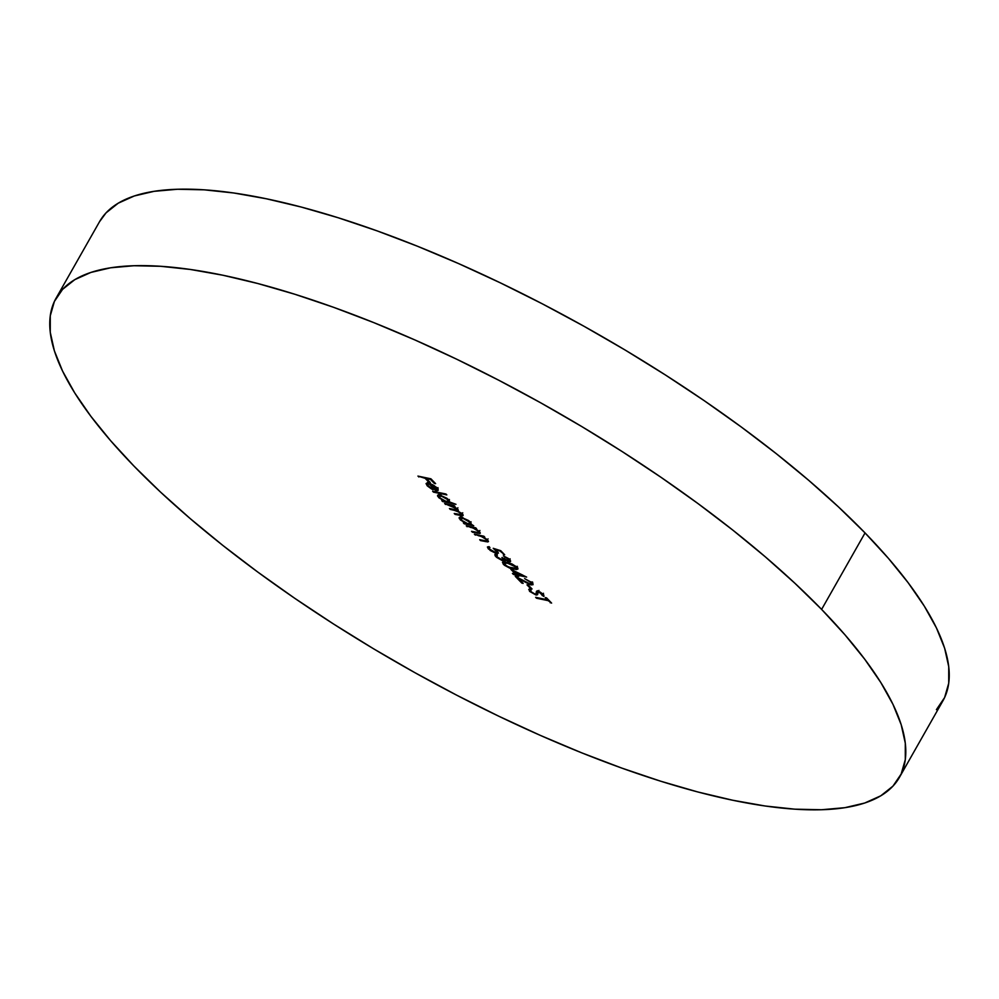 <?xml version="1.0" encoding="UTF-8"?>
<svg xmlns="http://www.w3.org/2000/svg" width="999" height="999" viewBox="0 0 999 999"><rect width="100%" height="100%" fill="white"/><g stroke="black" fill="none" stroke-linecap="round" stroke-linejoin="round"><path stroke-width="1.5" d="M821.615 609.402A484.99 148.426 29.6 0 1 899.475 777.297A484.99 148.426 29.6 0 1 576.585 750.761A484.99 148.426 29.6 0 1 133.953 466.071L110.614 440.684L90.822 416.233L74.75 392.957L62.562 371.066L54.371 350.786L50.262 332.305L50.275 315.809L54.396 301.436L62.6 289.348L74.788 279.658L90.872 272.44L110.677 267.782L134.016 265.734L160.677 266.296L190.384 269.468L222.852 275.225L257.779 283.516L294.83 294.255L333.641 307.33L373.838 322.64L415.035 340.01L456.843 359.278L498.838 380.282L540.646 402.784L581.843 426.598L622.04 451.486L660.839 477.197L697.876 503.484L732.804 530.107L765.271 556.805L794.967 583.329L821.615 609.402L844.942 634.79L864.734 659.24L880.806 682.517L892.994 704.395L901.185 724.687L905.294 743.169L905.294 759.665L901.16 774.025L892.969 786.113L880.768 795.816L864.684 803.034L844.879 807.679L821.54 809.739L794.892 809.178L765.184 806.006L732.704 800.236L697.777 791.957L660.726 781.218L621.915 768.131L581.718 752.834L540.521 735.464L498.726 716.183L456.718 695.192L414.91 672.677L373.713 648.875L333.529 623.988L294.717 598.276L257.68 571.977L222.752 545.354L190.285 518.656L160.589 492.145L133.953 466.071A484.99 148.426 29.6 0 1 56.081 298.177A484.99 148.426 29.6 0 1 378.983 324.712A484.99 148.426 29.6 0 1 821.615 609.402L865.047 532.929L821.615 609.402M899.475 777.297L942.919 700.823A484.99 148.426 -150.4 0 0 865.047 532.929A484.99 148.426 -150.4 0 0 422.415 248.239A484.99 148.426 -150.4 0 0 99.525 221.703L56.081 298.177M543.693 596.465L543.331 594.28L537.924 591.208L536.475 591.346L535.963 593.968L535.027 594.055L530.944 591.658L530.993 589.922L529.52 588.948L529.607 591.371L536.488 595.029L537.549 594.667L537.899 592.232L539.223 592.207L543.693 596.465L543.681 594.68L540.059 591.982L536.7 591.208L536.101 593.806L535.027 594.055L530.944 591.658L530.993 589.922L528.933 589.248L529.607 591.371L530.581 589.66L529.607 591.371L535.876 594.942L538.836 592.107L541.895 593.906L542.12 595.504L544.08 596.066M530.731 582.417L531.068 584.065L528.846 583.591L515.272 576.348L521.815 583.079L523.151 583.366L518.668 578.746L530.432 584.752L533.091 584.64L532.117 582.742L524.637 578.596L530.731 582.417L531.081 581.805L530.194 584.015L515.272 576.348L521.815 583.079L523.151 583.366L518.668 578.746L531.156 584.927L533.079 584.665L532.117 582.742L524.637 578.596L530.731 582.417M504.532 562.524L503.334 564.323L513.486 569.168L513.861 568.506L513.486 569.168L517.882 569.08L516.995 567.17L506.943 562.425L502.46 562.462L504.333 565.222L509.79 568.156L516.583 569.567L517.957 568.693L516.995 567.17L511.95 563.936L506.943 562.425L502.734 562.212L503.334 564.323L504.058 562.012M500.724 550.686L493.231 548.314L496.903 551.873L494.792 552.26L489.735 549.225L489.085 546.64L487.4 547.052L490.247 550.511L495.479 553.109L498.489 553.084L496.128 549.85L500.062 551.098L504.67 554.757L500.724 550.686L493.231 548.314L496.028 550.636L496.89 552.285L495.479 552.435L489.735 549.225L489.085 546.64L487.437 546.977L488.349 548.901L496.291 553.309L498.489 553.071L496.128 549.85L500.062 551.098L504.67 554.757L500.724 550.686M466.233 525.836L473.863 528.359L478.121 531.106L478.384 532.579L471.54 531.306L472.402 532.205L479.582 533.516L480.319 533.066L479.433 531.505L474.875 528.359L476.585 528.708L475.724 527.822L466.233 525.836L473.214 528.121L478.121 531.106L478.071 532.592L471.54 531.306L472.402 532.205L480.269 533.229L479.433 531.505L474.875 528.359L476.585 528.708L475.724 527.822L466.233 525.836M456.256 508.591L454.258 509.552L449.425 508.541L453.983 510.202L454.345 509.565L453.983 510.202L461.363 513.049L461.638 514.672L454.245 513.498L455.107 514.398L455.469 513.761L455.107 514.398L463.136 515.472L462.387 513.948L457.517 510.814L458.141 509.702L457.517 510.814L457.567 508.991L453.321 506.106L453.683 505.469L453.321 506.106L454.97 506.456L454.108 505.556L444.605 503.583L452.872 506.343L456.256 508.591L456.506 509.852L449.425 508.541L450.299 509.428L456.543 510.851L461.076 513.548L461.238 514.847L454.245 513.498L455.107 514.398L462.412 515.759L463.099 514.897L462.387 513.948L457.517 510.814L458.154 509.727L453.321 506.106L454.97 506.456L454.108 505.556L444.605 503.583L456.256 508.591L456.793 509.69L457.879 507.779M432.629 491.246L433.491 492.132L446.828 494.905L445.954 494.018L432.629 491.246L433.491 492.132L446.828 494.905L445.954 494.018L432.629 491.246M417.932 476.098L425.124 478.309L428.958 482.255L430.282 482.529L426.461 478.596L430.457 479.42L434.29 483.366L435.614 483.641L430.919 478.808L417.932 476.098L425.124 478.309L428.958 482.255L430.282 482.529L426.461 478.596L430.457 479.42L434.29 483.366L435.614 483.641L430.919 478.808L417.932 476.098M438.049 490.422L437.087 487.887L432.567 484.69L428.583 483.191L426.061 483.553L427.235 485.826L427.622 485.127L427.235 485.826L433.104 489.722L427.847 485.439L427.472 484.278L429.22 484.04L435.527 490.521L437.075 490.696L438.211 490.234L437.787 488.711L433.878 485.414L428.583 483.191L426.098 483.491L427.235 485.826L431.431 488.898L433.104 489.722L432.879 489.035L428.808 486.451L427.472 484.253L429.22 484.04L435.527 490.521L438.224 490.222M449.425 502.247L448.588 499.737L439.997 494.905L437.599 495.217L438.723 497.652L439.148 496.915L438.723 497.652L443.643 500.586L441.77 500.649L442.632 501.548L442.994 500.911L442.632 501.548L455.969 504.32L449.425 502.247L449.288 500.561L446.828 498.214L439.098 494.767L437.574 495.279L437.674 496.278L443.406 500.998L441.77 500.649L442.632 501.548L455.969 504.32L449.662 501.985M471.128 524.525L470.204 521.99L461.613 517.17L459.215 517.482L460.339 519.917L460.764 519.18L460.339 519.917L465.259 522.839L463.386 522.914L464.248 523.801L464.61 523.176L464.248 523.801L473.751 525.786L471.128 524.525L470.916 522.827L468.444 520.479L460.714 517.032L459.19 517.544L459.29 518.543L465.034 523.264L463.386 522.914L464.248 523.801L473.751 525.786L471.341 524.288M474.388 534.24L482.017 536.763L486.276 539.497L486.538 540.971L479.695 539.71L480.556 540.596L487.724 541.92L488.474 541.458L487.587 539.897L483.029 536.75L484.74 537.112L483.878 536.213L474.388 534.24L481.368 536.513L486.276 539.497L486.226 540.983L479.695 539.71L480.556 540.596L488.424 541.62L487.587 539.897L483.029 536.75L484.74 537.112L483.878 536.213L474.388 534.24M508.279 559.29L509.065 560.514L507.892 560.789L502.247 557.592L503.658 559.49L501.723 559.865L497.265 556.98L496.54 554.17L495.254 554.258L495.092 555.694L496.615 557.355L502.522 560.751L504.832 561.051L505.244 560.039L510.264 561.75L510.489 560.751L508.366 558.466L503.409 555.906L508.279 559.29L508.628 558.678L508.179 560.864L502.247 557.592L502.472 560.077L497.265 556.98L496.54 554.17L494.842 554.557L495.916 556.68L503.446 560.988L505.182 560.876L505.244 560.039L509.04 561.75L510.564 561.513L509.602 559.552L503.409 555.906L508.279 559.29M510.864 569.33L515.434 574.038L512.425 573.414L513.299 574.313L518.743 576.361L517.632 575.212L526.623 577.085L510.864 569.33L515.434 574.038L512.425 573.414L513.299 574.313L518.743 576.361L517.632 575.212L526.623 577.085L510.864 569.33M527.01 584.877L530.719 588.698L532.055 588.973L528.346 585.152L527.01 584.877L530.719 588.698L532.055 588.973L528.346 585.152L527.01 584.877M547.315 599.762L535.651 597.327L536.525 598.226L548.189 600.649L551.61 603.096L546.553 597.877L545.217 597.602L547.315 599.762L547.714 599.075L547.315 599.762L535.651 597.327L536.525 598.226L548.189 600.649L551.61 603.096L546.553 597.877L545.217 597.602L547.315 599.762M99.45 221.815L106.031 212.887L118.232 203.184L134.316 195.966L154.121 191.321L177.46 189.261L204.108 189.822L233.816 192.994L266.296 198.764L301.223 207.043L338.274 217.782L377.085 230.869L417.282 246.166L458.479 263.536L500.274 282.817L542.282 303.808L584.09 326.323L625.287 350.125L665.471 375.012L704.283 400.724L741.32 427.023L776.248 453.646L808.715 480.344L838.411 506.855L865.047 532.929L888.386 558.316L908.178 582.767L924.25 606.043L936.438 627.934L944.629 648.214L948.738 666.695L948.725 683.191L944.604 697.564L936.4 709.652M434.677 482.679L434.29 483.366L434.677 482.679M430.819 478.796L430.457 479.42L430.819 478.796M426.823 477.959L426.461 478.596L426.823 477.959M429.345 481.568L428.958 482.255L429.345 481.568M425.487 477.684L425.124 478.309L425.487 477.684M419.155 476.361L418.793 476.998L419.155 476.361M435.889 489.872L435.527 490.521L435.889 489.872M427.984 483.553L427.247 482.542M438.161 488.786L436.613 488.611M435.826 489.872L430.769 483.866L435.964 487.699L436.276 487.137L435.826 489.872L430.482 484.378L435.964 487.699L436.95 489.323L435.826 489.872L437.974 487.649M433.853 491.496L433.491 492.132L433.853 491.496M449.463 500.836L448.751 500.686L449.463 500.836M438.761 494.368L439.473 495.379M447.427 499.5L448.339 501.411L446.503 501.635L439.922 497.927L439.048 496.066L441.171 495.217L440.846 495.791L447.427 499.5L447.752 498.951L448.364 501.348L444.83 501.123L440.447 498.426L439.023 496.103L442.782 496.441L447.427 499.5M457.517 510.814L458.329 510.514M449.837 504.67L449.475 505.307L449.837 504.67M445.841 503.833L445.479 504.47L445.841 503.833M456.743 508.678L457.629 508.941M471.103 523.101L470.367 522.939L471.103 523.101M460.377 516.633L461.088 517.644M469.043 521.765L469.955 523.676L468.119 523.901L461.538 520.192L460.664 518.331L462.787 517.482L462.462 518.056L469.043 521.765L469.368 521.203L469.992 523.613L466.458 523.389L462.062 520.691L460.639 518.369L464.398 518.693L469.043 521.765M475.237 527.722L474.875 528.359L475.237 527.722M477.634 532.542L477.26 533.216L477.634 532.542M472.764 531.568L472.402 532.205L472.764 531.568M479.895 530.469L478.071 532.592M473.626 527.385L473.214 528.121L473.626 527.385M470.891 526.81L470.529 527.447L470.891 526.81M467.457 526.098L467.095 526.735L467.457 526.098M483.391 536.113L483.029 536.75L483.391 536.113M485.789 540.934L485.414 541.608L485.789 540.934M480.919 539.959L480.556 540.596L480.919 539.959M488.049 538.861L486.226 540.983M481.78 535.776L481.368 536.513L481.78 535.776M479.045 535.202L478.683 535.839L479.045 535.202M475.611 534.49L475.249 535.127L475.611 534.49M503.733 553.783L503.346 554.482L503.733 553.783M496.84 552.347L496.291 553.309L496.84 552.347M489.435 547.002L488.349 548.901L489.435 547.002L489.023 547.752L489.947 547.527M495.879 550.349L495.117 550.074M510.027 560.027L509.04 561.75L510.027 560.027M505.182 560.876L505.244 560.039M505.032 559.165L503.446 560.988L504.145 558.99M496.416 555.819L495.916 556.68L496.416 555.819M496.353 555.469L497.402 555.069M496.89 554.532L496.466 555.282M504.72 557.966L503.633 559.877L502.472 560.077M510.114 558.816L508.179 560.864M510.127 559.84L509.265 559.602M505.107 559.178L504.083 558.978M497.002 554.77L496.403 554.095M501.898 557.567L502.772 557.942M517.432 567.657L516.658 567.607M503.821 561.7L504.682 562.662M515.696 567.469L517.669 567.657M507.817 563.324L515.696 566.92L516.046 566.308L516.283 568.269L508.991 567.232L504.695 564.635L504.095 563.274L508.166 562.699L507.817 563.324L514.897 566.221L516.221 568.356L511.775 568.094L506.331 565.909L504.22 563.149L507.817 563.324M517.994 574.575L517.632 575.212L517.994 574.575M517.794 575.387L517.407 576.073L517.794 575.387M516.683 574.238L516.296 574.937L516.683 574.238M513.661 573.676L513.299 574.313L513.661 573.676M515.821 573.351L515.434 574.038L515.821 573.351M516.758 574.325L514.135 570.928L522.652 575.062L516.758 574.325L513.886 571.366L522.402 575.499L516.758 574.325M532.405 583.041L531.156 584.927L531.93 582.941M522.215 582.392L521.815 583.079L522.215 582.392M532.504 581.93L531.418 583.841L530.194 584.015M532.966 583.129L531.518 582.829M531.118 587.999L530.719 588.698L531.118 587.999M529.52 588.948L528.733 589.46M536.475 591.346L535.963 593.968M537.05 592.057L537.375 590.696L537.187 591.895M543.468 593.281L542.12 595.504M537.799 592.419L538.836 592.107M538.411 591.333L537.899 592.232M537.624 594.58L537.799 593.481M537.787 593.106L536.962 593.031L535.876 594.942L536.588 592.944L538.049 593.081M537.387 591.083L537.275 591.72M550.674 602.122L550.287 602.809L550.674 602.122M548.576 599.962L548.189 600.649L548.576 599.962M536.875 597.589L536.525 598.226L536.875 597.589M427.472 484.253L428.559 482.342M448.339 501.411L449.425 499.5M439.048 496.066L440.134 494.155M461.638 514.672L462.724 512.762M469.955 523.676L471.041 521.765M460.664 518.331L461.75 516.421M496.89 552.285L497.977 550.374M496.391 555.369L497.477 553.446M516.283 568.269L517.37 566.346M504.095 563.274L505.182 561.363M536.126 593.768L537.212 591.858M537.849 592.307L538.936 590.397"/></g></svg>
